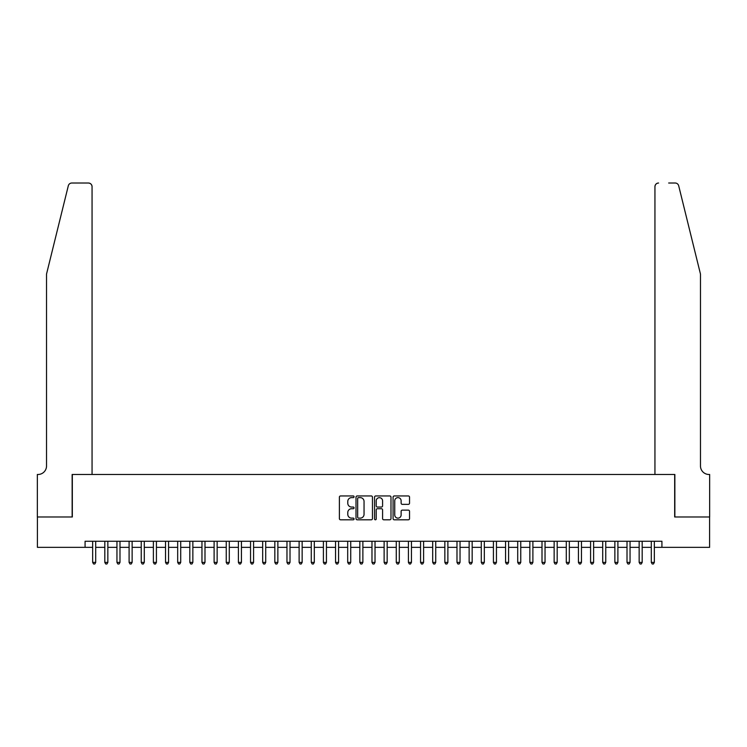 <?xml version="1.0" encoding="UTF-8"?>
<svg xmlns="http://www.w3.org/2000/svg" width="747" height="747" viewBox="0 0 747 747"><rect width="100%" height="100%" fill="white"/><g stroke="black" fill="none" stroke-linecap="round" stroke-linejoin="round"><path stroke-width="1.12" d="M354.069 496.792A0.831 0.831 0 0 0 353.238 495.952L340.567 495.952A1.195 1.195 0 0 0 339.381 497.147L339.381 518.605A1.195 1.195 0 0 0 340.567 519.8L353.238 519.8A0.831 0.831 0 0 0 354.069 518.96A0.831 0.831 0 0 0 353.238 518.129L351.594 518.129A3.819 3.819 0 0 1 347.785 514.309L347.785 512.526A3.819 3.819 0 0 1 351.594 508.707L353.238 508.707A0.831 0.831 0 0 0 354.069 507.876A0.831 0.831 0 0 0 353.238 507.045L351.594 507.045A3.819 3.819 0 0 1 347.785 503.226L347.785 501.442A3.819 3.819 0 0 1 351.594 497.623L353.238 497.623A0.831 0.831 0 0 0 354.069 496.792M408.338 504.356A1.195 1.195 0 0 0 409.533 503.17L409.533 497.147A1.195 1.195 0 0 0 408.338 495.952L394.267 495.952A1.195 1.195 0 0 0 393.081 497.147L393.081 518.605A1.195 1.195 0 0 0 394.267 519.8L408.338 519.8A1.195 1.195 0 0 0 409.533 518.605L409.533 511.331A1.195 1.195 0 0 0 408.338 510.136L402.316 510.136A1.195 1.195 0 0 0 401.13 511.331L401.13 514.935A3.184 3.184 0 0 1 397.936 518.129A3.184 3.184 0 0 1 394.752 514.935L394.752 500.817A3.184 3.184 0 0 1 397.936 497.623A3.184 3.184 0 0 1 401.13 500.817L401.13 503.17A1.195 1.195 0 0 0 402.316 504.356L408.338 504.356M85.074 547.346L37.415 547.346L37.415 516.98L72.328 516.98L72.328 474.476L674.672 474.476L674.672 516.98L709.585 516.98L709.585 547.346L661.926 547.346L661.926 541.267L85.074 541.267L85.074 547.346L92.665 547.346M372.454 497.147A1.195 1.195 0 0 0 371.268 495.952L357.197 495.952A1.195 1.195 0 0 0 356.011 497.147L356.011 518.605A1.195 1.195 0 0 0 357.197 519.8L371.268 519.8A1.195 1.195 0 0 0 372.454 518.605L372.454 497.147M375.732 495.952L389.803 495.952A1.195 1.195 0 0 1 390.989 497.147L390.989 518.605A1.195 1.195 0 0 1 389.803 519.8L383.781 519.8A1.195 1.195 0 0 1 382.585 518.605L382.585 509.902A1.195 1.195 0 0 0 381.4 508.707L377.403 508.707A1.195 1.195 0 0 0 376.208 509.902L376.208 518.96A0.831 0.831 0 0 1 375.377 519.8A0.831 0.831 0 0 1 374.546 518.96L374.546 497.147A1.195 1.195 0 0 1 375.732 495.952M95.7 547.346L104.813 547.346M107.848 547.346L116.952 547.346M119.987 547.346L129.1 547.346M132.135 547.346L141.239 547.346M144.283 547.346L153.387 547.346M156.422 547.346L165.535 547.346M168.57 547.346L177.674 547.346M180.709 547.346L189.822 547.346M192.857 547.346L201.961 547.346M204.995 547.346L214.109 547.346M217.144 547.346L226.248 547.346M229.292 547.346L238.396 547.346M241.43 547.346L250.544 547.346M253.578 547.346L262.683 547.346M265.717 547.346L274.831 547.346M277.865 547.346L286.969 547.346M290.013 547.346L299.117 547.346M302.152 547.346L311.266 547.346M314.3 547.346L323.404 547.346M326.439 547.346L335.552 547.346M338.587 547.346L347.691 547.346M350.726 547.346L359.839 547.346M362.874 547.346L371.978 547.346M375.022 547.346L384.126 547.346M387.161 547.346L396.274 547.346M399.309 547.346L408.413 547.346M411.448 547.346L420.561 547.346M423.596 547.346L432.7 547.346M435.734 547.346L444.848 547.346M447.883 547.346L456.987 547.346M460.031 547.346L469.135 547.346M472.169 547.346L481.283 547.346M484.317 547.346L493.422 547.346M496.456 547.346L505.57 547.346M508.604 547.346L517.708 547.346M520.752 547.346L529.856 547.346M532.891 547.346L542.005 547.346M545.039 547.346L554.143 547.346M557.178 547.346L566.291 547.346M569.326 547.346L578.43 547.346M581.465 547.346L590.578 547.346M593.613 547.346L602.717 547.346M605.761 547.346L614.865 547.346M617.9 547.346L627.013 547.346M630.048 547.346L639.152 547.346M642.187 547.346L651.3 547.346M654.335 547.346L661.926 547.346M358.513 497.623A0.831 0.831 0 0 0 357.673 498.454L357.673 517.288A0.831 0.831 0 0 0 358.513 518.129L360.241 518.129A3.819 3.819 0 0 0 364.05 514.309L364.05 501.442A3.819 3.819 0 0 0 360.241 497.623L358.513 497.623M382.585 500.873A3.184 3.184 0 0 0 379.401 497.679A3.184 3.184 0 0 0 376.208 500.873L376.208 505.85A1.195 1.195 0 0 0 377.403 507.045L381.4 507.045A1.195 1.195 0 0 0 382.585 505.85L382.585 500.873M95.7 541.267L95.7 562.398L92.665 562.398L92.665 541.267M95.7 562.398L94.794 563.985L93.58 563.985L92.665 562.398M68.304 185.788C69.228 183.79 69.228 183.79 68.304 185.788C69.228 183.79 69.228 183.79 68.304 185.788L46.519 274.102L46.519 465.979A8.497 8.497 0 0 1 38.022 474.476L37.35 474.476L37.35 516.98L72.142 516.98L72.142 474.476L92.058 474.476L92.058 186.666A3.642 3.642 0 0 0 88.417 183.015L71.843 183.015A3.642 3.642 0 0 0 68.304 185.788M78.332 183.015L88.417 183.015C90.611 183.248 91.825 184.462 92.058 186.666L92.058 474.476M46.519 465.979A8.497 8.497 0 0 1 38.022 474.476M693.804 247.024L678.696 185.788L700.481 274.102L700.481 465.979A8.497 8.497 0 0 0 708.978 474.476L709.65 474.476L709.65 516.98L674.858 516.98L674.858 474.476L654.942 474.476L654.942 186.666L654.942 474.476M668.668 183.015L675.157 183.015A3.642 3.642 0 0 1 678.696 185.788M658.583 183.015A3.642 3.642 0 0 0 654.942 186.666C655.175 184.462 656.389 183.248 658.583 183.015M700.481 465.979A8.497 8.497 0 0 0 708.978 474.476M107.848 541.267L107.848 562.398L104.813 562.398L104.813 541.267M107.848 562.398L106.933 563.985L105.719 563.985L104.813 562.398M119.987 541.267L119.987 562.398L116.952 562.398L116.952 541.267M119.987 562.398L119.081 563.985L117.867 563.985L116.952 562.398M132.135 541.267L132.135 562.398L129.1 562.398L129.1 541.267M132.135 562.398L131.22 563.985L130.006 563.985L129.1 562.398M144.283 541.267L144.283 562.398L141.239 562.398L141.239 541.267M144.283 562.398L143.368 563.985L142.154 563.985L141.239 562.398M156.422 541.267L156.422 562.398L153.387 562.398L153.387 541.267M156.422 562.398L155.516 563.985L154.302 563.985L153.387 562.398M168.57 541.267L168.57 562.398L165.535 562.398L165.535 541.267M168.57 562.398L167.655 563.985L166.441 563.985L165.535 562.398M180.709 541.267L180.709 562.398L177.674 562.398L177.674 541.267M180.709 562.398L179.803 563.985L178.589 563.985L177.674 562.398M192.857 541.267L192.857 562.398L189.822 562.398L189.822 541.267M192.857 562.398L191.942 563.985L190.728 563.985L189.822 562.398M204.995 541.267L204.995 562.398L201.961 562.398L201.961 541.267M204.995 562.398L204.09 563.985L202.876 563.985L201.961 562.398M217.144 541.267L217.144 562.398L214.109 562.398L214.109 541.267M217.144 562.398L216.238 563.985L215.015 563.985L214.109 562.398M229.292 541.267L229.292 562.398L226.248 562.398L226.248 541.267M229.292 562.398L228.377 563.985L227.163 563.985L226.248 562.398M241.43 541.267L241.43 562.398L238.396 562.398L238.396 541.267M241.43 562.398L240.525 563.985L239.311 563.985L238.396 562.398M253.578 541.267L253.578 562.398L250.544 562.398L250.544 541.267M253.578 562.398L252.663 563.985L251.45 563.985L250.544 562.398M265.717 541.267L265.717 562.398L262.683 562.398L262.683 541.267M265.717 562.398L264.812 563.985L263.598 563.985L262.683 562.398M277.865 541.267L277.865 562.398L274.831 562.398L274.831 541.267M277.865 562.398L276.95 563.985L275.736 563.985L274.831 562.398M290.013 541.267L290.013 562.398L286.969 562.398L286.969 541.267M290.013 562.398L289.098 563.985L287.884 563.985L286.969 562.398M302.152 541.267L302.152 562.398L299.117 562.398L299.117 541.267M302.152 562.398L301.246 563.985L300.033 563.985L299.117 562.398M314.3 541.267L314.3 562.398L311.266 562.398L311.266 541.267M314.3 562.398L313.385 563.985L312.171 563.985L311.266 562.398M326.439 541.267L326.439 562.398L323.404 562.398L323.404 541.267M326.439 562.398L325.533 563.985L324.319 563.985L323.404 562.398M338.587 541.267L338.587 562.398L335.552 562.398L335.552 541.267M338.587 562.398L337.672 563.985L336.458 563.985L335.552 562.398M350.726 541.267L350.726 562.398L347.691 562.398L347.691 541.267M350.726 562.398L349.82 563.985L348.606 563.985L347.691 562.398M362.874 541.267L362.874 562.398L359.839 562.398L359.839 541.267M362.874 562.398L361.959 563.985L360.745 563.985L359.839 562.398M375.022 541.267L375.022 562.398L371.978 562.398L371.978 541.267M375.022 562.398L374.107 563.985L372.893 563.985L371.978 562.398M387.161 541.267L387.161 562.398L384.126 562.398L384.126 541.267M387.161 562.398L386.255 563.985L385.041 563.985L384.126 562.398M399.309 541.267L399.309 562.398L396.274 562.398L396.274 541.267M399.309 562.398L398.394 563.985L397.18 563.985L396.274 562.398M411.448 541.267L411.448 562.398L408.413 562.398L408.413 541.267M411.448 562.398L410.542 563.985L409.328 563.985L408.413 562.398M423.596 541.267L423.596 562.398L420.561 562.398L420.561 541.267M423.596 562.398L422.681 563.985L421.467 563.985L420.561 562.398M435.734 541.267L435.734 562.398L432.7 562.398L432.7 541.267M435.734 562.398L434.829 563.985L433.615 563.985L432.7 562.398M447.883 541.267L447.883 562.398L444.848 562.398L444.848 541.267M447.883 562.398L446.967 563.985L445.754 563.985L444.848 562.398M460.031 541.267L460.031 562.398L456.987 562.398L456.987 541.267M460.031 562.398L459.116 563.985L457.902 563.985L456.987 562.398M472.169 541.267L472.169 562.398L469.135 562.398L469.135 541.267M472.169 562.398L471.264 563.985L470.05 563.985L469.135 562.398M484.317 541.267L484.317 562.398L481.283 562.398L481.283 541.267M484.317 562.398L483.402 563.985L482.188 563.985L481.283 562.398M496.456 541.267L496.456 562.398L493.422 562.398L493.422 541.267M496.456 562.398L495.55 563.985L494.337 563.985L493.422 562.398M508.604 541.267L508.604 562.398L505.57 562.398L505.57 541.267M508.604 562.398L507.689 563.985L506.475 563.985L505.57 562.398M520.752 541.267L520.752 562.398L517.708 562.398L517.708 541.267M520.752 562.398L519.837 563.985L518.623 563.985L517.708 562.398M532.891 541.267L532.891 562.398L529.856 562.398L529.856 541.267M532.891 562.398L531.985 563.985L530.762 563.985L529.856 562.398M545.039 541.267L545.039 562.398L542.005 562.398L542.005 541.267M545.039 562.398L544.124 563.985L542.91 563.985L542.005 562.398M557.178 541.267L557.178 562.398L554.143 562.398L554.143 541.267M557.178 562.398L556.272 563.985L555.058 563.985L554.143 562.398M569.326 541.267L569.326 562.398L566.291 562.398L566.291 541.267M569.326 562.398L568.411 563.985L567.197 563.985L566.291 562.398M581.465 541.267L581.465 562.398L578.43 562.398L578.43 541.267M581.465 562.398L580.559 563.985L579.345 563.985L578.43 562.398M593.613 541.267L593.613 562.398L590.578 562.398L590.578 541.267M593.613 562.398L592.698 563.985L591.484 563.985L590.578 562.398M605.761 541.267L605.761 562.398L602.717 562.398L602.717 541.267M605.761 562.398L604.846 563.985L603.632 563.985L602.717 562.398M617.9 541.267L617.9 562.398L614.865 562.398L614.865 541.267M617.9 562.398L616.994 563.985L615.78 563.985L614.865 562.398M630.048 541.267L630.048 562.398L627.013 562.398L627.013 541.267M630.048 562.398L629.133 563.985L627.919 563.985L627.013 562.398M642.187 541.267L642.187 562.398L639.152 562.398L639.152 541.267M642.187 562.398L641.281 563.985L640.067 563.985L639.152 562.398M654.335 541.267L654.335 562.398L651.3 562.398L651.3 541.267M654.335 562.398L653.42 563.985L652.206 563.985L651.3 562.398"/></g></svg>
